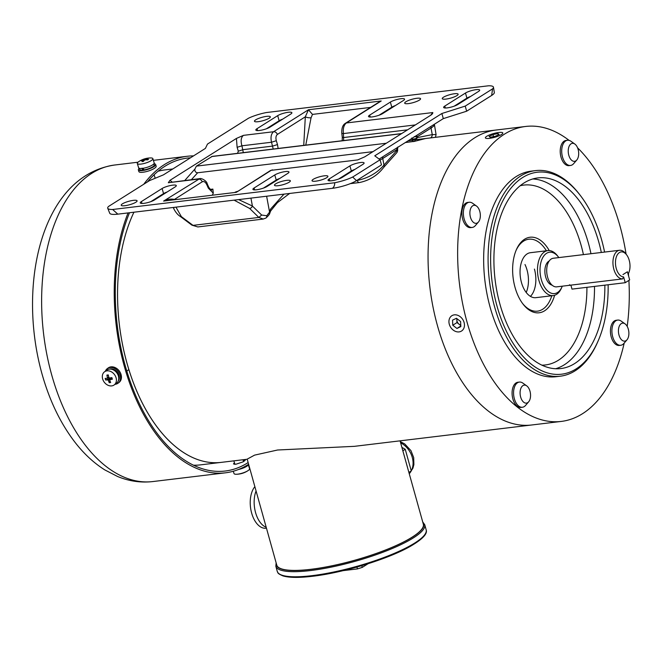 <?xml version="1.0" encoding="UTF-8"?>
<svg xmlns="http://www.w3.org/2000/svg" width="663" height="663" viewBox="0 0 663 663"><rect width="100%" height="100%" fill="white"/><g stroke="black" fill="none" stroke-linecap="round" stroke-linejoin="round"><path stroke-width="0.99" d="M193.48 465.211A148.553 84.566 -96.9 0 0 200.433 464.879L221.135 462.384A148.553 84.566 -96.9 0 1 126.94 363.084A148.553 84.566 -96.9 0 1 133.926 212.21A148.553 84.566 -96.9 0 0 118.346 314.312A148.553 84.566 -96.9 0 0 221.135 462.384L247.216 459.244M354.249 446.356L531.66 424.991A148.553 84.566 -96.9 0 1 437.464 325.69A148.553 84.566 -96.9 0 1 496.139 130.023A148.553 84.566 83.1 0 0 437.464 325.69A148.553 84.566 83.1 0 0 531.66 424.991L561.238 421.428A148.553 84.566 83.1 0 0 624.19 343.086M554.624 295.275A38.04 21.655 -96.9 0 1 522.999 304.052A38.04 21.655 -96.9 0 1 515.027 287.352A38.04 21.655 -96.9 0 1 516.436 249.553A38.04 21.655 -96.9 0 1 549.246 250.573M546.403 250.78A36.233 20.628 83.1 0 0 528.792 239.219A36.233 20.628 83.1 0 0 516.129 250.266A36.233 20.628 -96.9 0 1 528.792 239.219A36.233 20.628 -96.9 0 1 546.403 250.78M604.581 252.073A101.721 57.905 83.1 0 0 601.731 240.238A101.721 57.905 83.1 0 0 580.423 195.568A101.721 57.905 83.1 0 0 509.623 189.867A101.721 57.905 83.1 0 0 497.051 306.223A101.721 57.905 83.1 0 0 597.976 341.296A101.721 57.905 83.1 0 0 608.137 284.767M597.976 341.296L597.363 342.688A103.536 58.941 -96.9 0 1 560.293 376.194A103.536 58.941 -96.9 0 1 494.639 306.986A103.536 58.941 -96.9 0 1 535.53 170.615A103.536 58.941 -96.9 0 1 579.495 194.367L580.423 195.568M601.324 252.47A96.011 54.656 83.1 0 0 598.788 242.086A96.011 54.656 83.1 0 0 537.908 177.908A96.011 54.656 83.1 0 0 499.985 304.375A96.011 54.656 83.1 0 0 560.873 368.553A96.011 54.656 83.1 0 0 604.855 285.156M535.53 170.615L531.096 171.153A103.536 58.941 83.1 0 0 490.206 307.524A103.536 58.941 83.1 0 0 555.851 376.733L560.293 376.194M569.078 140.382A148.553 84.566 83.1 0 0 525.709 126.459A148.553 84.566 83.1 0 0 467.042 322.127A148.553 84.566 83.1 0 0 561.238 421.428M627.181 326.37A148.553 84.566 83.1 0 0 628.897 280.399M628.623 276.115A148.553 84.566 83.1 0 0 628.425 273.562M626.087 254.144A148.553 84.566 83.1 0 0 619.913 225.76A148.553 84.566 83.1 0 0 577.572 147.808M522.535 303.439A36.233 20.628 83.1 0 0 537.453 311.162A36.233 20.628 83.1 0 0 551.815 295.748A36.233 20.628 -96.9 0 1 537.453 311.162A36.233 20.628 -96.9 0 1 522.535 303.439M558.834 257.584A20.835 11.859 83.1 0 0 558.412 257.004A20.835 11.859 83.1 0 0 546.577 253.307A20.835 11.859 83.1 0 0 541.331 279.67A20.835 11.859 83.1 0 0 557.525 292.507A20.835 11.859 83.1 0 0 562 286.847A20.835 11.859 83.1 0 0 562.282 286.184M562 286.847L561.387 288.239A22.641 12.895 -96.9 0 1 556.522 294.389A22.641 12.895 -96.9 0 1 553.282 295.574A22.641 12.895 -96.9 0 1 538.24 277.573A22.641 12.895 -96.9 0 1 544.621 251.783A22.641 12.895 -96.9 0 1 547.862 250.606A22.641 12.895 -96.9 0 1 557.484 255.802L558.412 257.004M619.424 252.553A12.589 7.169 83.1 0 0 615.778 266.352A12.589 7.169 83.1 0 0 623.618 276.927L622.64 278.899A14.404 8.196 -96.9 0 1 613.358 267.139A14.404 8.196 -96.9 0 1 617.468 251.028A14.404 8.196 -96.9 0 1 619.532 250.274A14.404 8.196 -96.9 0 1 625.648 253.581L626.576 254.783A12.589 7.169 83.1 0 0 619.424 252.553M619.532 250.274L553.29 258.255A14.404 8.196 83.1 0 0 551.226 259.001A14.404 8.196 83.1 0 0 547.166 275.402A14.404 8.196 83.1 0 0 556.729 286.855L569.476 285.314M623.618 276.927L625.234 282.703L629.676 279.902L627.405 271.772L622.963 274.573L627.405 271.772L628.06 274.117A12.589 7.169 83.1 0 0 628.748 272.825L628.134 274.209A14.404 8.196 -96.9 0 1 628.11 274.275M549.213 260.982A12.431 7.078 83.1 0 0 548.79 261.214A12.431 7.078 83.1 0 0 545.077 274.159A12.431 7.078 83.1 0 0 552.13 285.173M622.64 278.899L570.884 285.131C568.937 285.521 568.556 285.405 569.757 284.783M628.748 272.825A12.589 7.169 83.1 0 0 626.576 254.783M158.076 171.236A148.553 84.566 -96.9 0 1 164.913 169.91L172.786 168.966M234.445 462.782A157.612 89.72 -96.9 0 1 234.254 462.923L233.475 463.934L235.912 464.241L243.122 461.854A157.612 89.72 83.1 0 0 244.945 460.528L245.691 459.434M243.271 460.661L244.929 460.536M248.617 464.274A159.418 90.756 -96.9 0 1 225.395 472.827A159.418 90.756 -96.9 0 1 126.326 373.12A159.418 90.756 -96.9 0 1 128.067 212.914M248.136 462.567A157.612 89.72 -96.9 0 1 225.18 471.028A157.612 89.72 -96.9 0 1 127.23 372.457A157.612 89.72 -96.9 0 1 129.492 212.748M147.459 181.911A157.612 89.72 -96.9 0 1 187.488 158.067A157.612 89.72 -96.9 0 1 190.505 157.794M143.738 184.256A159.418 90.756 -96.9 0 1 187.273 156.269A159.418 90.756 -96.9 0 1 193.513 155.896M266.211 527.276A22.641 12.895 -96.9 0 1 256.067 490.951A22.641 12.895 83.1 0 0 266.211 527.276M354.456 446.332L277.59 450.003L254.567 455.133L247.183 459.136L276.761 565.083A76.088 16.293 -15.6 0 0 310.897 569.302A76.088 16.293 -15.6 0 0 387.416 549.246A76.088 16.293 -15.6 0 0 423.334 524.168L400.071 440.837M368.048 563.741L362.271 567.387L357.448 568.912L343.144 570.636M361.791 565.655L362.271 567.387M357.448 568.912L356.926 567.064M254.865 486.667A22.641 12.895 83.1 0 0 251.55 512.723A22.641 12.895 83.1 0 0 266.012 528.229L266.46 528.171M401.894 447.368L405.234 449.282L411.275 470.929L409.088 473.158M408.905 472.504L402.756 450.467M411.275 470.929L409.146 472.271M405.234 449.282L403.096 450.625M553.282 295.574L535.828 297.67A22.641 12.895 -96.9 0 1 521.474 282.537A22.641 12.895 -96.9 0 1 530.417 252.702L547.862 250.606M534.428 269.087A22.641 12.895 -96.9 0 1 530.425 296.378M625.234 282.703L571.995 289.118L570.884 285.131M460.777 325.061A4.707 3.738 57.8 0 1 459.053 324.199A4.707 3.738 57.8 0 1 457.503 322.334A4.707 3.738 57.8 0 1 456.857 320.038A4.707 3.738 57.8 0 1 456.989 318.712M450.177 326.461A9.058 7.194 -122.2 0 0 461.523 331.036A9.058 7.194 -122.2 0 0 463.213 320.287A9.058 7.194 -122.2 0 0 451.859 315.712A9.058 7.194 -122.2 0 0 450.177 326.461M456.782 318.547L456.973 322.583L460.802 325.558M452.539 320.146L452.779 325.226L456.94 328.458L460.851 326.602L460.603 321.522L456.451 318.29L452.539 320.146M456.973 322.583L452.779 325.226M460.818 326.005L456.94 328.458M485.747 137.059A9.058 1.939 -15.6 0 0 485.382 137.871A9.058 1.939 -15.6 0 0 493.065 137.705A9.058 1.939 -15.6 0 0 502.455 133.802A9.058 1.939 -15.6 0 0 502.827 132.998A9.058 1.939 -15.6 0 0 495.145 133.155A9.058 1.939 -15.6 0 0 485.747 137.059M492.932 134.564L489.087 136.404L490.264 137.274L495.278 136.296L499.123 134.456L497.946 133.586L492.932 134.564L493.512 136.644M498.303 134.846L497.946 133.586M111.716 385.899A8.155 6.373 53.5 0 1 102.707 379.17A8.155 6.373 53.5 0 1 104.514 371.819A8.155 6.373 53.5 0 1 107.016 370.841A8.155 6.373 53.5 0 1 116.017 377.57A8.155 6.373 53.5 0 1 114.218 384.921A8.155 6.373 53.5 0 1 111.716 385.899M104.514 371.819L106.851 370.087A8.155 6.373 53.5 0 1 118.354 375.838A8.155 6.373 53.5 0 1 116.547 383.189L114.218 384.921M106.884 375.101A20.545 3.522 0.1 0 1 107.58 375.009A20.545 3.522 0.1 0 1 108.301 374.926A21.722 12.365 83.1 0 0 108.906 377.545L109.503 377.993A21.722 5.503 -17.3 0 0 111.881 377.603A20.545 2.097 74.2 0 0 112.378 379.203A21.722 5.503 162.7 0 1 110.008 379.601L109.718 380.156A21.722 12.365 83.1 0 0 110.671 382.518A20.545 12.547 140.9 0 1 109.95 382.617A20.545 12.547 140.9 0 1 109.246 382.692A21.722 12.365 -96.9 0 1 108.301 380.33L107.696 379.874A21.722 5.503 162.7 0 1 105.666 380.015A20.545 18.166 -77.6 0 1 105.168 378.407A21.722 5.503 -17.3 0 0 107.199 378.275L107.481 377.719A21.722 12.365 -96.9 0 1 106.884 375.101L108.409 375.465M107.199 378.275L108.715 376.808M112.072 378.225L109.718 380.156M107.696 379.874L109.511 378.54L105.666 380.015M108.848 378.614L108.467 377.396M109.95 380.794L109.246 382.692M110.232 379.377L108.301 380.33M109.511 378.54A0.547 0.423 53.5 0 1 110.108 378.987M109.511 369.1A7.608 5.95 53.5 0 1 118.909 375.15A7.608 5.95 53.5 0 1 118.279 380.935M105.367 371.189A9.058 7.086 53.5 0 1 107.307 368.62A9.058 7.086 53.5 0 1 119.1 372.763A9.058 7.086 53.5 0 1 118.089 383.181A9.058 7.086 53.5 0 1 115.064 384.291M107.307 368.62L108.21 367.948A9.058 7.086 53.5 0 1 120.003 372.092A9.058 7.086 53.5 0 1 118.992 382.51L118.089 383.181M140.995 164.084A8.155 2.064 162.7 0 1 137.299 163.488A8.155 2.064 162.7 0 1 138.426 161.863A8.155 2.064 162.7 0 1 138.758 161.631A21.738 21.738 0 0 1 150.609 157.935A8.155 2.064 162.7 0 1 152.863 158.639A8.155 2.064 162.7 0 1 151.736 160.264A8.155 2.064 162.7 0 1 140.995 164.084M152.863 158.639L154.206 162.941A8.155 2.064 162.7 0 1 153.078 164.565A8.155 2.064 162.7 0 1 144.6 167.996A8.155 2.064 162.7 0 1 138.642 167.797L137.299 163.488M146.092 158.54A20.545 16.517 103.7 0 1 146.796 158.432A20.545 16.517 103.7 0 1 147.509 158.366A21.722 12.365 83.1 0 0 146.059 159.045L146.233 159.195A21.722 16.989 53.5 0 1 148.529 159.253A20.545 7.525 113.9 0 0 147.658 159.899A21.722 16.989 -126.5 0 0 145.363 159.841L144.642 160.098A21.722 12.365 83.1 0 0 143.39 161.416A20.545 11.312 -159.7 0 0 142.678 161.49A20.545 11.312 -159.7 0 0 141.973 161.59A21.722 12.365 -96.9 0 1 143.225 160.264L143.051 160.114A21.722 16.989 -126.5 0 0 140.954 160.703A20.545 12.73 -134.2 0 1 141.824 160.056A21.722 16.989 53.5 0 1 143.921 159.476L144.642 159.219A21.722 12.365 -96.9 0 1 146.092 158.54L146.092 159.029M143.531 161.25L143.051 160.114M146.059 159.045L146.424 159.824M141.716 168.269L143.191 170.035A7.608 1.931 162.7 0 1 139.736 169.479L139.379 168.344M153.907 163.811L154.264 164.946A7.608 1.931 162.7 0 1 153.211 166.463A7.608 1.931 162.7 0 1 144.169 169.885L142.611 168.195M143.191 170.035L143.846 169.546M153.949 163.761A9.058 2.296 162.7 0 1 155.648 164.515A9.058 2.296 162.7 0 1 155.349 165.435A9.058 2.296 162.7 0 1 146.15 169.844A9.058 2.296 162.7 0 1 138.352 169.91A9.058 2.296 162.7 0 1 138.65 168.982A9.058 2.296 162.7 0 1 139.313 168.327M155.648 164.515L156.17 166.189A9.058 2.296 162.7 0 1 155.871 167.109A9.058 2.296 162.7 0 1 146.672 171.518A9.058 2.296 162.7 0 1 138.874 171.576L138.352 169.91M238.481 469.487A8.155 2.064 -17.3 0 0 247.108 466.031A8.155 2.064 -17.3 0 0 248.252 464.498L249.578 468.708A8.155 2.064 -17.3 0 1 248.451 470.332A8.155 2.064 -17.3 0 1 248.119 470.564A8.155 2.064 -17.3 0 1 237.71 474.161A8.155 2.064 -17.3 0 1 236.268 474.26A21.738 21.738 0 0 0 248.119 470.564M233.293 471.244L234.014 473.564A8.155 2.064 -17.3 0 0 236.268 474.26M239.335 469.147A7.608 1.931 -17.3 0 0 246.661 466.081A7.608 1.931 -17.3 0 0 247.73 464.829M528.643 401.828L525.544 405.433A12.68 7.218 -96.9 0 1 522.403 407.256A12.68 7.218 -96.9 0 1 514.364 398.778A12.68 7.218 -96.9 0 1 519.369 382.079A12.68 7.218 -96.9 0 1 522.85 383.098L526.729 385.866A9.058 5.155 -96.9 0 1 529.986 391.195A9.058 5.155 -96.9 0 1 528.643 401.828A9.058 5.155 -96.9 0 1 520.662 397.071A9.058 5.155 -96.9 0 1 521.267 387.507A9.058 5.155 -96.9 0 1 526.729 385.866M522.403 407.256L520.927 407.43A12.68 7.218 -96.9 0 1 512.88 398.96A12.68 7.218 -96.9 0 1 517.894 382.253L519.369 382.079M626.983 339.829L623.883 343.442A12.68 7.218 -96.9 0 1 622.557 344.603A12.68 7.218 -96.9 0 1 620.742 345.266A12.68 7.218 -96.9 0 1 612.322 335.188A12.68 7.218 -96.9 0 1 615.894 320.743A12.68 7.218 -96.9 0 1 617.709 320.08A12.68 7.218 -96.9 0 1 621.19 321.107L625.068 323.875A9.058 5.155 -96.9 0 1 628.781 331.525A9.058 5.155 -96.9 0 1 626.983 339.829A9.058 5.155 -96.9 0 1 626.038 340.658A9.058 5.155 -96.9 0 1 619.002 335.08A9.058 5.155 -96.9 0 1 621.281 323.619A9.058 5.155 -96.9 0 1 625.068 323.875M620.742 345.266L619.267 345.44A12.68 7.218 -96.9 0 1 610.838 335.362A12.68 7.218 -96.9 0 1 614.419 320.925A12.68 7.218 -96.9 0 1 616.234 320.262L617.709 320.08M576.785 160.023L573.677 163.628A12.68 7.218 -96.9 0 1 570.536 165.452A12.68 7.218 -96.9 0 1 562.497 156.974A12.68 7.218 -96.9 0 1 567.503 140.274A12.68 7.218 -96.9 0 1 570.984 141.294L574.862 144.07A9.058 5.155 -96.9 0 1 578.119 149.39A9.058 5.155 -96.9 0 1 576.785 160.023A9.058 5.155 -96.9 0 1 568.796 155.266A9.058 5.155 -96.9 0 1 569.409 145.703A9.058 5.155 -96.9 0 1 574.862 144.07M570.536 165.452L569.061 165.634A12.68 7.218 -96.9 0 1 561.014 157.156A12.68 7.218 -96.9 0 1 566.028 140.448L567.503 140.274M478.446 222.014L475.338 225.627A12.68 7.218 -96.9 0 1 474.012 226.787A12.68 7.218 -96.9 0 1 472.197 227.442A12.68 7.218 -96.9 0 1 463.777 217.365A12.68 7.218 -96.9 0 1 467.349 202.928A12.68 7.218 -96.9 0 1 469.164 202.265A12.68 7.218 -96.9 0 1 472.644 203.284L476.523 206.06A9.058 5.155 -96.9 0 1 480.236 213.701A9.058 5.155 -96.9 0 1 478.446 222.014A9.058 5.155 -96.9 0 1 477.501 222.843A9.058 5.155 -96.9 0 1 470.457 217.257A9.058 5.155 -96.9 0 1 472.736 205.795A9.058 5.155 -96.9 0 1 476.523 206.06M472.197 227.442L470.722 227.624A12.68 7.218 -96.9 0 1 462.302 217.539A12.68 7.218 -96.9 0 1 465.874 203.102A12.68 7.218 -96.9 0 1 467.688 202.439L469.164 202.265M456.923 95.605A8.246 1.765 164.4 0 1 448.213 98.712A8.246 1.765 164.4 0 1 442.254 98.638A8.246 1.765 164.4 0 1 443.464 97.229A8.246 1.765 164.4 0 1 452.166 94.121A8.246 1.765 164.4 0 1 458.133 94.204A8.246 1.765 164.4 0 1 456.923 95.605M419.356 100.13A8.246 1.765 164.4 0 1 410.654 103.237A8.246 1.765 164.4 0 1 404.695 103.155A8.246 1.765 164.4 0 1 405.905 101.754A8.246 1.765 164.4 0 1 414.607 98.646A8.246 1.765 164.4 0 1 420.574 98.729A8.246 1.765 164.4 0 1 419.356 100.13M269.12 118.221A8.246 1.765 164.4 0 1 260.418 121.329A8.246 1.765 164.4 0 1 254.459 121.254A8.246 1.765 164.4 0 1 255.669 119.846A8.246 1.765 164.4 0 1 264.371 116.738A8.246 1.765 164.4 0 1 270.338 116.821A8.246 1.765 164.4 0 1 269.12 118.221M135.874 202.223A8.246 1.765 164.4 0 1 127.172 205.331A8.246 1.765 164.4 0 1 121.213 205.248A8.246 1.765 164.4 0 1 122.423 203.839A8.246 1.765 164.4 0 1 131.125 200.732A8.246 1.765 164.4 0 1 137.092 200.814A8.246 1.765 164.4 0 1 135.874 202.223M289.143 182.217A8.246 1.765 164.4 0 1 280.432 185.325A8.246 1.765 164.4 0 1 274.474 185.242A8.246 1.765 164.4 0 1 275.684 183.842A8.246 1.765 164.4 0 1 284.394 180.734A8.246 1.765 164.4 0 1 290.353 180.817A8.246 1.765 164.4 0 1 289.143 182.217M326.702 177.692A8.246 1.765 164.4 0 1 317.991 180.8A8.246 1.765 164.4 0 1 312.033 180.726A8.246 1.765 164.4 0 1 313.243 179.317A8.246 1.765 164.4 0 1 321.953 176.209A8.246 1.765 164.4 0 1 327.912 176.292A8.246 1.765 164.4 0 1 326.702 177.692M478.504 91.461L457.81 104.505A7.973 1.707 164.4 0 1 449.39 107.514A7.973 1.707 164.4 0 1 443.63 107.431A7.973 1.707 164.4 0 1 444.798 106.072L465.492 93.027A7.973 1.707 164.4 0 1 473.912 90.027A7.973 1.707 164.4 0 1 479.68 90.102A7.973 1.707 164.4 0 1 478.504 91.461M403.386 100.511L382.692 113.555A7.973 1.707 164.4 0 1 374.272 116.564A7.973 1.707 164.4 0 1 368.512 116.481A7.973 1.707 164.4 0 1 369.681 115.122L390.374 102.077A7.973 1.707 164.4 0 1 398.794 99.069A7.973 1.707 164.4 0 1 404.563 99.152A7.973 1.707 164.4 0 1 403.386 100.511M290.709 114.077L270.015 127.122A7.973 1.707 164.4 0 1 261.595 130.13A7.973 1.707 164.4 0 1 255.835 130.056A7.973 1.707 164.4 0 1 257.004 128.688L277.698 115.644A7.973 1.707 164.4 0 1 286.118 112.644A7.973 1.707 164.4 0 1 291.886 112.718A7.973 1.707 164.4 0 1 290.709 114.077M175.131 186.941L154.438 199.986A7.973 1.707 164.4 0 1 146.017 202.994A7.973 1.707 164.4 0 1 140.249 202.911A7.973 1.707 164.4 0 1 141.418 201.552L162.112 188.507A7.973 1.707 164.4 0 1 170.532 185.507A7.973 1.707 164.4 0 1 176.3 185.582A7.973 1.707 164.4 0 1 175.131 186.941M287.808 173.374L267.114 186.419A7.973 1.707 164.4 0 1 258.694 189.419A7.973 1.707 164.4 0 1 252.926 189.345A7.973 1.707 164.4 0 1 254.103 187.985L274.789 174.941A7.973 1.707 164.4 0 1 283.209 171.932A7.973 1.707 164.4 0 1 288.977 172.015A7.973 1.707 164.4 0 1 287.808 173.374M362.926 164.325L342.232 177.369A7.973 1.707 164.4 0 1 333.812 180.377A7.973 1.707 164.4 0 1 328.044 180.295A7.973 1.707 164.4 0 1 329.221 178.935L349.907 165.891A7.973 1.707 164.4 0 1 358.327 162.891A7.973 1.707 164.4 0 1 364.095 162.965A7.973 1.707 164.4 0 1 362.926 164.325M430.61 115.312L432.831 112.553L432.566 113.663L431.132 114.981L364.725 156.849L357.697 159.916L271.217 170.333A3.622 2.876 57.8 0 0 270.239 170.673L236.351 192.311L163.604 201.071L199.778 178.62L168.319 182.723L170.01 180.295L172.024 181.96M236.426 138.434L243.445 135.36C241.025 137.407 240.52 140.887 241.92 145.802L237.122 147.319L236.426 138.434L170.01 180.295M465.227 106.097L441.873 113.506L374.761 155.813L380.056 159.783L352.699 177.029A18.688 4.003 164.4 0 1 334.699 182.748L112.652 209.491A18.688 4.003 164.4 0 1 107.746 208.273A18.688 4.003 164.4 0 1 108.566 206.433L149.54 180.601L163.446 174.85L205.397 148.404L207.478 144.078L248.443 118.254A18.688 4.003 164.4 0 1 266.451 112.536L488.498 85.792A18.688 4.003 164.4 0 1 493.454 87.184A18.688 4.003 164.4 0 1 492.576 88.85L465.227 106.097L466.653 111.21L491.648 95.447L492.576 88.85M334.699 182.748C334.774 185.284 334.003 187.132 332.378 188.309L117.823 214.149A18.116 3.879 164.4 0 1 109.727 213.229L107.746 208.273M117.823 214.149L112.652 209.491M380.056 159.783L381.482 164.896L356.487 180.651A18.116 3.879 164.4 0 1 351.017 183.361A18.116 3.879 164.4 0 1 332.378 188.309M356.487 180.651L352.699 177.029M493.454 87.184L494.325 92.447A18.116 3.879 164.4 0 1 494.225 93.085A18.116 3.879 164.4 0 1 491.648 95.447M441.873 113.506L443.307 118.619L466.653 111.21M443.307 118.619L379.12 159.079M338.619 179.027L351.34 171.004A7.973 1.707 164.4 0 1 354.954 169.347M263.501 188.068L276.222 180.054A7.973 1.707 164.4 0 1 279.836 178.397M379.079 115.213L391.8 107.191A7.973 1.707 164.4 0 1 395.413 105.533M454.196 106.163L466.918 98.141A7.973 1.707 164.4 0 1 470.531 96.491M266.402 128.779L279.123 120.757A7.973 1.707 164.4 0 1 282.736 119.108M150.824 201.643L163.546 193.621A7.973 1.707 164.4 0 1 167.159 191.972M430.494 137.929A3.622 3.042 -91.6 0 0 432.259 134.622L436.072 134.539L434.364 124.329A22.484 4.815 164.4 0 1 431.041 128.058L416.87 136.992L414.276 136.603M356.661 180.543L357.191 180.477C368.371 178.04 377.305 172.894 383.976 165.062L382.758 158.49A22.484 4.815 164.4 0 1 380.114 159.974M270.529 209.135L270.653 210.958L269.783 213.229A2.718 1.45 -155.9 0 0 269.576 212.127L270.529 209.135L283.979 194.143M238.63 199.604L252.404 206.027L250.937 198.121M173.316 207.469L173.963 209.102L173.681 207.42M413.679 141.55A1.815 1.028 -96.9 0 1 413.579 141.567A1.815 1.028 -96.9 0 1 412.427 140.357L411.831 137.962M175.96 207.146L181.364 216.635A2.718 1.782 126.8 0 1 180.261 216.42L191.922 225.155L197.839 226.945L191.922 225.155M263.277 219.055L258.86 217.439L249.603 208.422L234.08 200.151M269.783 213.229C269.758 214.091 268.465 215.707 265.888 218.069L263.112 219.08L197.839 226.945M181.364 216.635L193.024 225.37L258.86 217.439L261.67 215.044L266.717 215.773L269.576 212.127L266.625 196.231M413.886 141.509A1.815 0.87 -97.9 0 1 413.77 141.542A1.815 0.87 -97.9 0 1 412.751 140.332L416.687 138.186A1.815 0.597 24.4 0 1 416.903 138.41L413.886 141.509L425.53 138.526M416.903 138.41L417.044 137.664L432.259 134.622L431.041 128.058A3.622 2.876 57.8 0 1 431.149 126.285M405.325 142.562L414.524 141.343M407.977 140.896L412.751 140.332M410.438 139.338L412.195 139.131A3.622 0.986 -10.5 0 0 416.687 138.186L416.87 136.992A3.622 2.876 57.8 0 1 416.977 135.219M397.585 149.921L397.369 150.36A3.622 0.986 169.5 0 0 397.585 149.921L397.759 147.037L396.93 149.556A3.622 2.876 57.8 0 1 397.038 147.791M397.692 150.484L397.029 152.415L397.27 150.791A1.815 1.533 135.3 0 0 397.369 150.36L396.93 149.556L382.758 158.49A3.622 2.876 57.8 0 1 382.866 156.725M397.27 150.791L397.013 150.294L383.976 165.062A3.622 2.428 -144.1 0 1 383.877 167.184L397.029 152.415M289.88 193.43L289.076 193.861A3.622 0.481 -118.9 0 1 288.654 193.579M270.653 210.958L277.457 202.605L289.076 193.861M249.603 208.422A2.718 2.014 -45.7 0 0 252.404 206.027L261.67 215.044M211.257 190.356L212.881 189.088L213.279 193.173L212.467 194.872M311.055 117.799A5.437 2.047 3.2 0 1 305.32 116.821L308.461 109.751L312.48 114.401L311.055 117.799L305.759 145.122M370.609 107.406L312.48 114.401M374.363 105.036L378.457 102.45M372.962 151.653L197.657 172.77L191.433 179.623M184.853 180.419L194.905 169.04L196.397 166.123L212.235 156.385L401.637 133.578M194.905 169.04C194.64 171.311 195.552 172.554 197.657 172.77M303.737 145.371L305.32 116.821L277.391 134.432C275.924 135.658 275.568 137.755 276.305 140.713L271.507 142.238C270.446 137.282 271.142 133.785 273.595 131.73L243.445 135.36M213.279 193.173L208.339 188.151L206.732 184.571A3.622 0.854 -24.2 0 0 207.196 183.792C206.897 180.916 201.212 177.866 199.778 178.62L199.836 178.612M277.391 134.432A3.622 2.876 -122.2 0 0 273.595 131.73L308.461 109.751L381.208 100.991L346.343 122.97C343.848 125.025 342.87 128.564 343.426 133.578L343.666 140.556M211.207 190.364L208.804 187.372A3.622 0.854 -24.2 0 1 208.339 188.151M273.231 149.042L271.507 142.238L241.92 145.802L243.321 152.647M276.305 140.713L277.482 144.567L272.684 146.092L243.097 149.656L238.299 151.172L237.122 147.319M342.216 140.73L342.274 137.142A3.622 0.68 -7.1 0 0 343.915 137.506L407.563 129.84M342.274 137.142L341.785 133.213A3.622 0.68 -7.1 0 0 343.426 133.578L415.394 124.909M207.196 183.792L208.804 187.372M357.697 159.916L271.217 170.333L236.351 192.311L163.604 201.071C167.341 199.248 170.913 198.693 174.328 199.397A5.437 3.348 -48.8 0 0 174.311 199.472M590.973 253.714A96.011 54.656 83.1 0 0 588.446 243.338A96.011 54.656 83.1 0 0 532.787 178.96M583.423 254.625A90.582 51.565 83.1 0 0 581.211 245.633A90.582 51.565 83.1 0 0 520.24 185.731M555.644 368.744A96.011 54.656 83.1 0 0 594.504 286.408M541.845 365.156A90.582 51.565 83.1 0 0 586.929 287.319M526.207 292.458A22.641 12.895 83.1 0 0 524.997 264.512M234.254 462.923L234.685 464.324M225.395 472.827L152.813 481.562A159.418 90.756 -96.9 0 1 53.744 381.863A159.418 90.756 -96.9 0 1 114.691 165.012L138.003 162.203M426.16 529.803C427.718 533.773 422.48 539.268 410.438 546.287C388.41 558.984 343.351 572.774 312.522 576.271C299.088 577.871 289.267 577.755 283.035 575.923C276.438 573.13 278.261 572.666 277.267 571.373A77.298 16.558 -15.6 0 0 311.941 575.666A77.298 16.558 -15.6 0 0 389.678 555.279A77.298 16.558 -15.6 0 0 426.16 529.803L424.734 524.69L422.704 521.922M277.267 571.373L275.841 566.268A77.298 16.558 -15.6 0 0 310.516 570.553A77.298 16.558 -15.6 0 0 388.253 550.166A77.298 16.558 -15.6 0 0 424.734 524.69M276.372 563.683A76.386 16.36 -15.6 0 0 310.74 569.401A76.386 16.36 -15.6 0 0 390.35 548.127A76.386 16.36 -15.6 0 0 422.944 522.767M312.646 576.222A76.386 16.36 -15.6 0 0 424.991 534.337M409.245 473.714A19.476 15.456 -122.2 0 0 411.151 471.061M411.267 470.846A19.476 15.456 -122.2 0 0 400.618 442.826M144.236 160.479L143.921 159.476M144.642 159.219L144.874 159.957M206.732 184.571C205.397 181.985 203.906 181.057 202.256 181.795A3.622 2.876 -122.2 0 0 198.461 179.093L168.319 182.723M432.831 112.553L346.343 122.97A3.622 2.876 57.8 0 0 345.365 123.318L378.482 102.433M277.482 144.567L278.137 148.454M383.877 167.184C377.661 175.339 369.498 180.46 359.379 182.549L359.379 182.549A3.622 2.064 -96.9 0 1 357.191 180.477L357.117 180.261M265.888 218.069A2.718 2.155 -122.2 0 0 266.717 215.773M202.256 181.795L174.394 199.455M210.072 189.427L212.881 189.088M386.289 143.249L196.397 166.123M401.43 133.711L211.53 156.576M217.365 155.772L237.395 153.36M237.553 153.368L238.299 151.172M349.907 165.891L351.34 171.004M329.221 178.935L329.751 180.85M274.789 174.941L276.222 180.054M254.103 187.985L254.633 189.9M162.112 188.507L163.546 193.621M141.418 201.552L141.957 203.475M257.004 128.688L257.542 130.611M277.698 115.644L279.123 120.757M369.681 115.122L370.219 117.036M390.374 102.077L391.8 107.191M444.798 106.072L445.337 107.994M465.492 93.027L466.918 98.141M416.405 139.62L525.709 126.459M152.813 481.562C140.788 482.929 129.036 481.23 117.558 476.482L104.762 469.885C93.541 462.782 83.422 453.335 74.422 441.533C61.394 424.361 51.217 403.949 43.891 380.297C15.97 290.295 39.515 176.043 114.691 165.012M187.273 156.269L153.393 160.347M275.841 566.268L276.139 562.837M400.278 441.591L404.712 443.92L410.952 450.625L413.695 457.619L413.886 464.614L412.925 468.194L409.27 473.788M126.815 371.081L128.846 369.573M108.798 377.148L107.356 378.208M111.649 378.324L109.834 379.667M154.098 174.775L155.192 178.264M146.191 159.824L145.976 159.145M143.614 161.159L143.299 160.148M243.553 461.556L242.989 459.757M234.926 464.324L233.848 460.86M435.458 137.324L436.072 134.539M359.379 182.549L350.321 183.643M173.963 209.102C175.869 212.608 177.966 215.052 180.261 216.42M341.785 133.213C341.569 128.183 342.763 124.884 345.365 123.318M270.239 170.673L272.501 169.861M237.453 191.342L235.224 192.129"/></g></svg>
